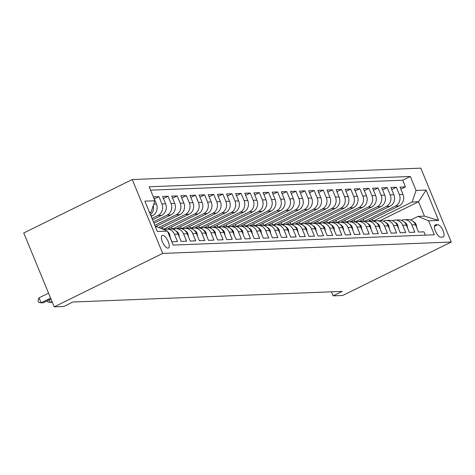 <?xml version="1.0" encoding="UTF-8"?>
<svg xmlns="http://www.w3.org/2000/svg" width="475" height="475" viewBox="0 0 475 475"><rect width="100%" height="100%" fill="white"/><g stroke="black" fill="none" stroke-linecap="round" stroke-linejoin="round"><path stroke-width="0.71" d="M167.96 248.134A7 2.713 63.8 0 0 168.417 248.021A7 2.713 63.8 0 0 168.013 241.086A7 2.713 63.8 0 0 162.693 235.357A7 2.713 63.8 0 0 162.23 235.469A7 2.713 63.8 0 0 162.64 242.404A7 2.713 63.8 0 0 167.96 248.134M162.711 253.418L54.203 306.85L23.75 232.97L132.258 179.532L420.797 168.15L451.25 242.03L162.711 253.418L132.258 179.532M168.833 234.496L171.974 241.781L177.454 241.561L174.45 234.276L178.101 234.127A8.746 7.944 -92.3 0 0 170.525 228.95L166.873 229.098A8.746 7.944 87.7 0 1 174.45 234.276M178.101 234.127L181.106 241.419L186.586 241.205L183.582 233.914L187.233 233.771A8.746 7.944 -92.3 0 0 179.657 228.594L176.005 228.736A8.746 7.944 87.7 0 1 183.582 233.914M187.233 233.771L190.237 241.057L195.718 240.843L192.713 233.552L196.365 233.409A8.746 7.944 -92.3 0 0 188.789 228.232L185.131 228.374A8.746 7.944 87.7 0 1 192.713 233.552M196.365 233.409L199.369 240.7L204.85 240.481L201.845 233.195L205.497 233.047A8.746 7.944 -92.3 0 0 197.915 227.869L194.263 228.018A8.746 7.944 87.7 0 1 201.845 233.195M205.497 233.047L208.501 240.338L213.976 240.124L210.971 232.833L214.629 232.691A8.746 7.944 -92.3 0 0 207.047 227.513L203.395 227.656A8.746 7.944 87.7 0 1 210.971 232.833M214.629 232.691L217.633 239.976L223.107 239.762L220.103 232.471L223.755 232.328A8.746 7.944 -92.3 0 0 216.178 227.151L212.527 227.293A8.746 7.944 87.7 0 1 220.103 232.471M223.755 232.328L226.759 239.62L232.239 239.4L229.235 232.115L232.887 231.966A8.746 7.944 -92.3 0 0 225.31 226.789L221.659 226.937A8.746 7.944 87.7 0 1 229.235 232.115M232.887 231.966L235.891 239.257L241.371 239.044L238.367 231.752L242.018 231.61A8.746 7.944 -92.3 0 0 234.442 226.433L230.791 226.575A8.746 7.944 87.7 0 1 238.367 231.752M242.018 231.61L245.023 238.895L250.503 238.682L247.499 231.39L251.15 231.248A8.746 7.944 -92.3 0 0 243.574 226.07L239.917 226.213A8.746 7.944 87.7 0 1 247.499 231.39M251.15 231.248L254.155 238.539L259.635 238.319L256.631 231.034L260.282 230.886A8.746 7.944 -92.3 0 0 252.7 225.708L249.048 225.857A8.746 7.944 87.7 0 1 256.631 231.034M260.282 230.886L263.287 238.177L268.767 237.963L265.762 230.672L269.414 230.529A8.746 7.944 -92.3 0 0 261.832 225.352L258.18 225.494A8.746 7.944 87.7 0 1 265.762 230.672M269.414 230.529L272.418 237.815L277.893 237.601L274.888 230.31L278.546 230.167A8.746 7.944 -92.3 0 0 270.964 224.99L267.312 225.132A8.746 7.944 87.7 0 1 274.888 230.31M278.546 230.167L281.55 237.458L287.025 237.239L284.02 229.953L287.672 229.805A8.746 7.944 -92.3 0 0 280.096 224.627L276.444 224.776A8.746 7.944 87.7 0 1 284.02 229.953M287.672 229.805L290.676 237.096L296.157 236.882L293.152 229.591L296.804 229.449A8.746 7.944 -92.3 0 0 289.228 224.271L285.576 224.414A8.746 7.944 87.7 0 1 293.152 229.591M296.804 229.449L299.808 236.734L305.288 236.52L302.284 229.229L305.936 229.087A8.746 7.944 -92.3 0 0 298.359 223.909L294.708 224.052A8.746 7.944 87.7 0 1 302.284 229.229M305.936 229.087L308.94 236.378L314.42 236.158L311.416 228.873L315.067 228.724A8.746 7.944 -92.3 0 0 307.491 223.547L303.834 223.695A8.746 7.944 87.7 0 1 311.416 228.873M315.067 228.724L318.072 236.016L323.552 235.802L320.548 228.511L324.199 228.368A8.746 7.944 -92.3 0 0 316.617 223.191L312.966 223.333A8.746 7.944 87.7 0 1 320.548 228.511M324.199 228.368L327.204 235.653L332.678 235.44L329.68 228.148L333.331 228.006A8.746 7.944 -92.3 0 0 325.749 222.828L322.098 222.971A8.746 7.944 87.7 0 1 329.68 228.148M333.331 228.006L336.336 235.297L341.81 235.078L338.806 227.792L342.463 227.644A8.746 7.944 -92.3 0 0 334.881 222.466L331.229 222.615A8.746 7.944 87.7 0 1 338.806 227.792M342.463 227.644L345.462 234.935L350.942 234.721L347.938 227.43L351.589 227.287A8.746 7.944 -92.3 0 0 344.013 222.11L340.361 222.252A8.746 7.944 87.7 0 1 347.938 227.43M351.589 227.287L354.593 234.573L360.074 234.359L357.069 227.068L360.721 226.925A8.746 7.944 -92.3 0 0 353.145 221.748L349.493 221.89A8.746 7.944 87.7 0 1 357.069 227.068M360.721 226.925L363.725 234.217L369.206 233.997L366.201 226.712L369.853 226.563A8.746 7.944 -92.3 0 0 362.277 221.386L358.625 221.534A8.746 7.944 87.7 0 1 366.201 226.712M369.853 226.563L372.857 233.854L378.338 233.641L375.333 226.349L378.985 226.207A8.746 7.944 -92.3 0 0 371.408 221.029L367.751 221.172A8.746 7.944 87.7 0 1 375.333 226.349M378.985 226.207L381.989 233.492L387.469 233.278L384.465 225.987L388.117 225.845A8.746 7.944 -92.3 0 0 380.534 220.667L376.883 220.81A8.746 7.944 87.7 0 1 384.465 225.987M388.117 225.845L391.121 233.136L396.595 232.916L393.591 225.631L397.248 225.482A8.746 7.944 -92.3 0 0 389.666 220.305L386.015 220.453A8.746 7.944 87.7 0 1 393.591 225.631M397.248 225.482L400.253 232.774L405.727 232.554L402.723 225.269L406.374 225.126A8.746 7.944 -92.3 0 0 398.798 219.949L395.147 220.091A8.746 7.944 87.7 0 1 402.723 225.269M406.374 225.126L409.379 232.412L414.859 232.198L411.855 224.907A8.746 7.944 -92.3 0 0 404.278 219.729A8.746 7.944 -92.3 0 0 401.559 220.376M372.4 219.088L373.166 220.952L368.22 221.148L399.053 205.96A8.746 7.944 -92.3 0 0 402.996 194.412L399.992 187.126L405.472 186.907L400.847 189.187M364.064 221.54L395.402 206.108A8.746 7.944 -92.3 0 0 399.344 194.554L396.34 187.269L391.715 189.549M396.34 187.269L390.866 187.482L393.87 194.774A8.746 7.944 -92.3 0 1 389.928 206.322L359.076 221.516M349.944 221.873L380.796 206.684A8.746 7.944 -92.3 0 0 384.738 195.13L381.734 187.845L387.208 187.631L382.583 189.905M345.004 220.168L345.77 222.033L340.824 222.229L371.664 207.041A8.746 7.944 -92.3 0 0 375.606 195.492L372.602 188.207L378.082 187.987L373.451 190.267M331.681 222.597L362.532 207.403A8.746 7.944 -92.3 0 0 366.474 195.854L363.47 188.563L368.95 188.349L364.319 190.629M326.741 220.893L327.512 222.751L322.561 222.947L353.4 207.765A8.746 7.944 -92.3 0 0 357.343 196.217L354.338 188.925L359.818 188.712L355.187 190.986M313.423 223.315L344.268 208.121A8.746 7.944 -92.3 0 0 348.211 196.573L345.206 189.287L350.687 189.068L346.061 191.348M308.483 221.611L309.249 223.476L304.303 223.672L335.142 208.483A8.746 7.944 -92.3 0 0 339.079 196.935L336.074 189.644L341.555 189.43L336.929 191.71M295.159 224.034L326.01 208.846A8.746 7.944 -92.3 0 0 329.953 197.297L326.948 190.006L332.423 189.792L327.798 192.066M286.027 224.396L316.878 209.202A8.746 7.944 -92.3 0 0 320.821 197.653L317.817 190.368L323.291 190.148L318.666 192.428M281.087 222.692L281.859 224.556L276.907 224.752L307.747 209.564A8.746 7.944 -92.3 0 0 311.689 198.016L308.685 190.724L314.165 190.511L309.534 192.791M267.763 225.114L298.615 209.926A8.746 7.944 -92.3 0 0 302.557 198.378L299.553 191.087L305.033 190.873L300.402 193.147M262.823 223.41L263.595 225.275L258.643 225.471L289.483 210.283A8.746 7.944 -92.3 0 0 293.425 198.734L290.421 191.449L295.901 191.229L291.27 193.509M249.506 225.839L280.351 210.645A8.746 7.944 -92.3 0 0 284.293 199.096L281.289 191.805L286.769 191.591L282.144 193.871M244.566 224.135L245.332 225.999L240.386 226.189L271.225 211.007A8.746 7.944 -92.3 0 0 275.162 199.458L272.163 192.167L277.637 191.953L273.012 194.227M231.242 226.557L262.093 211.363A8.746 7.944 -92.3 0 0 266.036 199.815L263.031 192.529L268.506 192.31L263.88 194.59M222.11 226.919L252.961 211.725A8.746 7.944 -92.3 0 0 256.904 200.177L253.899 192.886L259.38 192.672L254.748 194.952M212.978 227.276L243.829 212.088A8.746 7.944 -92.3 0 0 247.772 200.539L244.768 193.248L250.248 193.034L245.617 195.308M203.846 227.638L234.697 212.444A8.746 7.944 -92.3 0 0 238.64 200.895L235.636 193.61L241.116 193.39L236.485 195.67M198.912 225.934L199.678 227.798L194.726 227.994L225.566 212.806A8.746 7.944 -92.3 0 0 229.508 201.257L226.504 193.966L231.984 193.752L227.353 196.033M185.588 228.356L216.434 213.168A8.746 7.944 -92.3 0 0 220.376 201.62L217.372 194.328L222.852 194.115L218.227 196.389M180.648 226.652L181.414 228.517L176.468 228.713L207.308 213.524A8.746 7.944 -92.3 0 0 211.25 201.976L208.246 194.691L213.72 194.471L209.095 196.751M167.325 229.081L198.176 213.887A8.746 7.944 -92.3 0 0 202.118 202.338L199.114 195.047L204.588 194.833L199.963 197.113M160.621 228.243L189.044 214.249A8.746 7.944 -92.3 0 0 192.987 202.7L189.982 195.409L195.463 195.195L190.831 197.469M155.402 226.676L179.912 214.605A8.746 7.944 -92.3 0 0 183.855 203.057L180.85 195.771L186.331 195.552L181.699 197.832M153.983 223.238L170.78 214.967A8.746 7.944 -92.3 0 0 174.723 203.419L171.718 196.127L177.199 195.914L172.567 198.194M152.57 219.8L161.648 215.329A8.746 7.944 -92.3 0 0 165.591 203.781L162.587 196.49L168.067 196.276L163.442 198.556M151.151 216.362L152.523 215.686A8.746 7.944 -92.3 0 0 156.459 204.137L153.455 196.852L158.935 196.632L154.31 198.912M331.491 291.816L333.153 295.842L342.196 291.395L72.829 302.017L63.792 306.47L54.203 306.85M437.707 224.711L435.7 224.788A6.781 2.624 63.8 0 0 435.254 224.895A6.781 2.624 63.8 0 0 435.646 231.616A6.781 2.624 63.8 0 0 440.8 237.167L442.807 237.09A6.781 2.624 63.8 0 0 443.252 236.983A6.781 2.624 63.8 0 0 442.86 230.262A6.781 2.624 63.8 0 0 437.707 224.711L434.477 226.302M155.432 226.741L156.91 226.688L167.438 231.111L173.197 245.088L434.346 234.787L428.581 220.81L418.059 216.38L410.685 220.014M167.438 231.111L157.391 231.509L144.881 201.157L154.927 200.759L149.168 186.782L410.311 176.48L416.07 190.457L426.117 190.059L438.627 220.412L428.581 220.81M152 218.423L157.997 215.472L161.648 215.329M153.419 221.867L167.129 215.11L170.78 214.967M154.832 225.304L176.261 214.753L179.912 214.605M158.804 227.483L185.393 214.391L189.044 214.249M163.341 229.389L194.524 214.029L198.176 213.887M172.312 229.104L203.65 213.673L207.308 213.524M181.444 228.742L212.782 213.311L216.434 213.168M190.576 228.386L221.914 212.948L225.566 212.806M199.708 228.024L231.046 212.592L234.697 212.444M208.834 227.662L240.178 212.23L243.829 212.088M217.966 227.305L249.31 211.868L252.961 211.725M227.098 226.943L258.442 211.512L262.093 211.363M236.229 226.581L267.567 211.149L271.225 211.007M245.361 226.225L276.699 210.787L280.351 210.645M254.493 225.862L285.831 210.431L289.483 210.283M263.619 225.5L294.963 210.069L298.615 209.926M272.751 225.144L304.095 209.707L307.747 209.564M281.883 224.782L313.227 209.35L316.878 209.202M291.015 224.42L322.359 208.988L326.01 208.846M300.147 224.063L331.485 208.626L335.142 208.483M309.278 223.701L340.617 208.27L344.268 208.121M318.41 223.339L349.748 207.908L353.4 207.765M327.536 222.983L358.88 207.545L362.532 207.403M336.668 222.621L368.012 207.189L371.664 207.041M345.8 222.258L377.144 206.827L380.796 206.684M354.932 221.902L386.276 206.465L389.928 206.322M405.472 186.907L402.717 180.221L150.563 190.166M158.935 196.632L161.939 203.923A8.746 7.944 87.7 0 1 157.997 215.472M168.067 196.276L171.071 203.561A8.746 7.944 87.7 0 1 167.129 215.11M177.199 195.914L180.203 203.199A8.746 7.944 87.7 0 1 176.261 214.753M186.331 195.552L189.335 202.843A8.746 7.944 87.7 0 1 185.393 214.391M195.463 195.195L198.467 202.481A8.746 7.944 87.7 0 1 194.524 214.029M204.588 194.833L207.593 202.118A8.746 7.944 87.7 0 1 203.65 213.673M213.72 194.471L216.725 201.762A8.746 7.944 87.7 0 1 212.782 213.311M222.852 194.115L225.857 201.4A8.746 7.944 87.7 0 1 221.914 212.948M231.984 193.752L234.988 201.038A8.746 7.944 87.7 0 1 231.046 212.592M241.116 193.39L244.12 200.682A8.746 7.944 87.7 0 1 240.178 212.23M250.248 193.034L253.252 200.319A8.746 7.944 87.7 0 1 249.31 211.868M259.38 192.672L262.378 199.957A8.746 7.944 87.7 0 1 258.442 211.512M268.506 192.31L271.51 199.601A8.746 7.944 87.7 0 1 267.567 211.149M277.637 191.953L280.642 199.239A8.746 7.944 87.7 0 1 276.699 210.787M286.769 191.591L289.774 198.877A8.746 7.944 87.7 0 1 285.831 210.431M295.901 191.229L298.906 198.52A8.746 7.944 87.7 0 1 294.963 210.069M305.033 190.873L308.037 198.158A8.746 7.944 87.7 0 1 304.095 209.707M314.165 190.511L317.169 197.796A8.746 7.944 87.7 0 1 313.227 209.35M323.291 190.148L326.295 197.44A8.746 7.944 87.7 0 1 322.359 208.988M332.423 189.792L335.427 197.078A8.746 7.944 87.7 0 1 331.485 208.626M341.555 189.43L344.559 196.715A8.746 7.944 87.7 0 1 340.617 208.27M350.687 189.068L353.691 196.359A8.746 7.944 87.7 0 1 349.748 207.908M359.818 188.712L362.823 195.997A8.746 7.944 87.7 0 1 358.88 207.545M368.95 188.349L371.955 195.635A8.746 7.944 87.7 0 1 368.012 207.189M378.082 187.987L381.087 195.278A8.746 7.944 87.7 0 1 377.144 206.827M387.208 187.631L390.213 194.916A8.746 7.944 87.7 0 1 386.276 206.465M425.351 235.143L423.991 231.836L418.511 232.055L415.506 224.764A8.746 7.944 -92.3 0 0 407.93 219.587L404.278 219.729M418.059 216.38L424.448 216.131L418.522 201.756L412.128 202.006L416.07 190.457M380.077 220.685L418.522 201.756L426.117 190.059M373.196 221.178L412.128 202.006M333.153 295.842L342.742 295.468L451.25 242.03M149.732 212.925L150.985 212.307L149.5 212.367M402.717 180.221L410.311 176.48M373.166 220.952L372.839 221.112M363.268 219.45L364.034 221.314L363.707 221.475M364.034 221.314L359.088 221.51M354.136 219.812L354.902 221.671L354.576 221.837M354.902 221.671L349.956 221.867M392.427 220.732A8.746 7.944 87.7 0 1 395.147 220.091M345.77 222.033L345.45 222.193M383.295 221.095A8.746 7.944 87.7 0 1 386.015 220.453M335.872 220.531L336.644 222.395L336.318 222.555M336.644 222.395L331.692 222.591M374.163 221.457A8.746 7.944 87.7 0 1 376.883 220.81M327.512 222.751L327.186 222.917M365.037 221.813A8.746 7.944 87.7 0 1 367.751 221.172M317.615 221.249L318.381 223.113L318.054 223.274M318.381 223.113L313.435 223.309M355.906 222.175A8.746 7.944 87.7 0 1 358.625 221.534M309.249 223.476L308.922 223.636M346.774 222.537A8.746 7.944 87.7 0 1 349.493 221.89M299.351 221.973L300.117 223.832L299.79 223.998M300.117 223.832L295.171 224.028M337.642 222.9A8.746 7.944 87.7 0 1 340.361 222.252M290.219 222.33L290.985 224.194L290.658 224.354M290.985 224.194L286.039 224.39M328.51 223.256A8.746 7.944 87.7 0 1 331.229 222.615M281.859 224.556L281.533 224.717M319.378 223.618A8.746 7.944 87.7 0 1 322.098 222.971M271.955 223.054L272.727 224.912L272.401 225.079M272.727 224.912L267.775 225.108M310.246 223.98A8.746 7.944 87.7 0 1 312.966 223.333M263.595 225.275L263.269 225.435M301.12 224.337A8.746 7.944 87.7 0 1 303.834 223.695M253.697 223.773L254.463 225.637L254.137 225.797M254.463 225.637L249.518 225.833M291.988 224.699A8.746 7.944 87.7 0 1 294.708 224.052M245.332 225.999L245.005 226.159M282.857 225.061A8.746 7.944 87.7 0 1 285.576 224.414M235.434 224.491L236.2 226.355L235.873 226.516M236.2 226.355L231.254 226.551M273.725 225.417A8.746 7.944 87.7 0 1 276.444 224.776M226.302 224.853L227.068 226.717L226.741 226.878M227.068 226.717L222.122 226.913M264.593 225.779A8.746 7.944 87.7 0 1 267.312 225.132M217.17 225.215L217.942 227.08L217.615 227.24M217.942 227.08L212.99 227.27M255.461 226.142A8.746 7.944 87.7 0 1 258.18 225.494M208.038 225.572L208.81 227.436L208.483 227.596M208.81 227.436L203.858 227.632M246.335 226.498A8.746 7.944 87.7 0 1 249.048 225.857M199.678 227.798L199.352 227.958M237.203 226.86A8.746 7.944 87.7 0 1 239.917 226.213M189.78 226.296L190.546 228.16L190.22 228.321M190.546 228.16L185.6 228.35M228.071 227.222A8.746 7.944 87.7 0 1 230.791 226.575M181.414 228.517L181.088 228.677M218.939 227.578A8.746 7.944 87.7 0 1 221.659 226.937M171.517 227.014L172.283 228.879L171.956 229.039M172.283 228.879L167.337 229.075M209.808 227.941A8.746 7.944 87.7 0 1 212.527 227.293M162.385 227.377L163.073 229.277M200.676 228.303A8.746 7.944 87.7 0 1 203.395 227.656M191.544 228.659A8.746 7.944 87.7 0 1 194.263 228.018M182.418 229.021A8.746 7.944 87.7 0 1 185.131 228.374M173.286 229.383A8.746 7.944 87.7 0 1 176.005 228.736M164.166 229.734A8.746 7.944 87.7 0 1 166.873 229.098M168.969 234.49A8.746 7.944 -92.3 0 0 168.263 233.112M154.927 200.759L150.985 212.307M153.253 205.657A8.746 7.944 87.7 0 1 150.492 214.759M424.448 216.131L438.627 220.412M416.765 227.816L416.171 224.55A5.795 5.267 -92.3 0 0 413.339 221.629M407.639 228.178L407.039 224.912A5.795 5.267 -92.3 0 0 404.213 221.991M398.507 228.54L397.907 225.269A5.795 5.267 -92.3 0 0 395.081 222.353M389.375 228.897L388.782 225.631A5.795 5.267 -92.3 0 0 385.949 222.71M380.243 229.259L379.65 225.993A5.795 5.267 -92.3 0 0 376.817 223.072M371.112 229.621L370.518 226.349A5.795 5.267 -92.3 0 0 367.686 223.434M361.98 229.977L361.386 226.712A5.795 5.267 -92.3 0 0 358.554 223.79M352.848 230.339L352.254 227.074A5.795 5.267 -92.3 0 0 349.422 224.152M343.722 230.702L343.122 227.43A5.795 5.267 -92.3 0 0 340.296 224.515M334.59 231.058L333.99 227.792A5.795 5.267 -92.3 0 0 331.164 224.871M325.458 231.42L324.864 228.154A5.795 5.267 -92.3 0 0 322.032 225.233M316.326 231.782L315.733 228.511A5.795 5.267 -92.3 0 0 312.9 225.595M307.194 232.138L306.601 228.873A5.795 5.267 -92.3 0 0 303.768 225.952M298.062 232.501L297.469 229.235A5.795 5.267 -92.3 0 0 294.637 226.314M288.931 232.863L288.337 229.591A5.795 5.267 -92.3 0 0 285.505 226.676M279.805 233.219L279.205 229.953A5.795 5.267 -92.3 0 0 276.379 227.032M270.673 233.581L270.073 230.316A5.795 5.267 -92.3 0 0 267.247 227.394M261.541 233.943L260.947 230.672A5.795 5.267 -92.3 0 0 258.115 227.757M252.409 234.3L251.815 231.034A5.795 5.267 -92.3 0 0 248.983 228.113M243.277 234.662L242.683 231.396A5.795 5.267 -92.3 0 0 239.851 228.475M234.145 235.024L233.552 231.752A5.795 5.267 -92.3 0 0 230.719 228.837M225.013 235.38L224.42 232.115A5.795 5.267 -92.3 0 0 221.593 229.193M215.888 235.743L215.288 232.477A5.795 5.267 -92.3 0 0 212.462 229.556M206.756 236.105L206.162 232.833A5.795 5.267 -92.3 0 0 203.33 229.918M197.624 236.461L197.03 233.195A5.795 5.267 -92.3 0 0 194.198 230.274M188.492 236.823L187.898 233.558A5.795 5.267 -92.3 0 0 185.066 230.636M179.36 237.185L178.766 233.914A5.795 5.267 -92.3 0 0 175.934 230.998M170.228 237.547L169.634 234.276A5.795 5.267 -92.3 0 0 167.764 231.913M49.174 299.873L50.237 302.45L52.024 301.572M47.399 300.746L47.951 302.088L52.357 302.367M48.551 293.14L39.045 297.819L41.105 302.812L50.611 298.134M39.045 297.819L38 300.449L38.819 302.444L41.105 302.812L43.385 302.723L50.962 298.989M150.902 215.751L152.523 215.686M395.402 206.108L399.053 205.96M399.344 194.554L402.996 194.412M153.734 204.244L156.459 204.137M161.939 203.923L165.591 203.781M171.071 203.561L174.723 203.419M180.203 203.199L183.855 203.057M189.335 202.843L192.987 202.7M198.467 202.481L202.118 202.338M207.593 202.118L211.25 201.976M216.725 201.762L220.376 201.62M225.857 201.4L229.508 201.257M234.988 201.038L238.64 200.895M244.12 200.682L247.772 200.539M253.252 200.319L256.904 200.177M262.378 199.957L266.036 199.815M271.51 199.601L275.162 199.458M280.642 199.239L284.293 199.096M289.774 198.877L293.425 198.734M298.906 198.52L302.557 198.378M308.037 198.158L311.689 198.016M317.169 197.796L320.821 197.653M326.295 197.44L329.953 197.297M335.427 197.078L339.079 196.935M344.559 196.715L348.211 196.573M353.691 196.359L357.343 196.217M362.823 195.997L366.474 195.854M371.955 195.635L375.606 195.492M381.087 195.278L384.738 195.13M390.213 194.916L393.87 194.774M411.855 224.907L415.506 224.764M434.898 225.18L435.7 224.788M415.471 224.681L416.189 224.651M406.345 225.037L407.057 225.013M397.213 225.399L397.931 225.37M388.081 225.762L388.799 225.732M378.949 226.118L379.668 226.094M369.817 226.48L370.536 226.45M360.685 226.842L361.404 226.812M351.553 227.198L352.272 227.175M342.428 227.561L343.146 227.531M333.296 227.923L334.014 227.893M324.164 228.279L324.882 228.255M315.032 228.641L315.75 228.612M305.9 229.003L306.618 228.974M296.768 229.36L297.487 229.336M287.636 229.722L288.355 229.692M278.51 230.084L279.229 230.054M269.378 230.44L270.097 230.417M260.247 230.803L260.965 230.773M251.115 231.165L251.833 231.135M241.983 231.521L242.701 231.497M232.851 231.883L233.569 231.853M223.719 232.245L224.438 232.216M214.593 232.602L215.312 232.578M205.461 232.964L206.18 232.934M196.329 233.326L197.048 233.296M187.197 233.682L187.916 233.658M178.066 234.044L178.784 234.015M168.934 234.407L169.652 234.377"/></g></svg>
